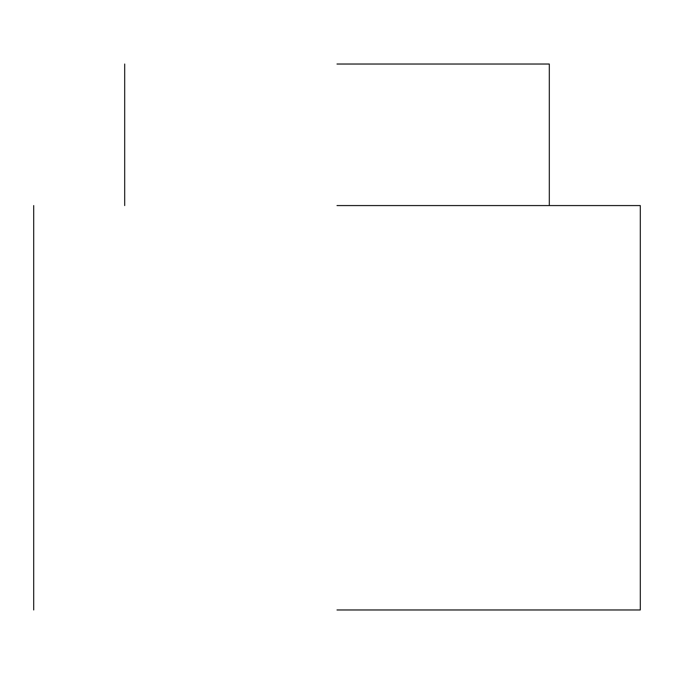 <?xml version="1.0" encoding="UTF-8"?>
<svg xmlns="http://www.w3.org/2000/svg" width="674" height="674" viewBox="0 0 674 674"><rect width="100%" height="100%" fill="white"/><g stroke="black" fill="none" stroke-linecap="round" stroke-linejoin="round"><path stroke-width="1.01" d="M337 609.97L640.3 609.97L337 609.97M337 205.57L640.3 205.57L337 205.57M337 64.03L549.31 64.03L337 64.03M640.3 205.57L640.3 609.97M33.7 205.57L33.7 609.97M549.31 64.03L549.31 205.57M124.69 64.03L124.69 205.57"/></g></svg>

